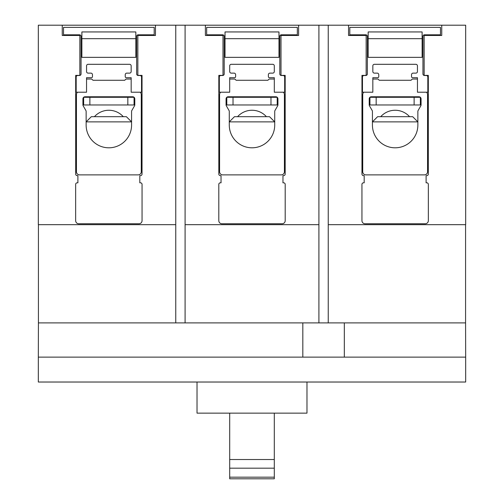 <?xml version="1.0" encoding="UTF-8"?>
<svg xmlns="http://www.w3.org/2000/svg" width="504" height="504" viewBox="0 0 504 504"><rect width="100%" height="100%" fill="white"/><g stroke="black" fill="none" stroke-linecap="round" stroke-linejoin="round"><path stroke-width="0.76" d="M270.982 104.964L277.206 104.964L277.206 97.291L270.982 97.291L270.982 104.964L233.018 104.964L233.018 97.291L270.982 97.291M233.018 97.291L226.794 97.291L226.794 104.964L233.018 104.964M127.84 104.964L134.064 104.964L134.064 97.291L127.84 97.291L127.84 104.964L89.876 104.964L89.876 97.291L127.84 97.291M89.876 97.291L83.651 97.291L83.651 104.964L89.876 104.964M414.124 104.964L420.349 104.964L420.349 97.291L414.124 97.291L414.124 104.964L376.16 104.964L376.16 97.291L414.124 97.291M376.16 97.291L369.936 97.291L369.936 104.964L376.16 104.964M229.698 459.522L229.698 468.178L274.302 468.178L274.302 459.522L229.698 459.522L229.698 413.141M274.302 459.522L274.302 413.141M229.698 477.175L229.698 478.8L274.302 478.8L274.302 477.175L229.698 477.175L229.698 468.178M274.302 477.175L274.302 468.178M223.001 35.469L205.386 35.469L205.386 25.2L298.614 25.2L298.614 35.469L280.999 35.469L280.999 75.373L285.176 75.373L285.176 174.082A1.556 1.556 0 0 1 283.62 175.638L282.964 175.638L282.964 182.813L283.639 182.813A1.556 1.556 0 0 1 285.195 184.369L285.195 220.657A3.112 3.112 0 0 1 282.082 223.77L221.917 223.77A3.112 3.112 0 0 1 218.805 220.657L218.805 184.369A1.556 1.556 0 0 1 220.361 182.813L221.036 182.813L221.036 175.638L220.38 175.638A1.556 1.556 0 0 1 218.824 174.082L218.824 75.373L223.001 75.373L223.001 35.469M205.386 25.2L185.094 25.2L185.094 224.671L318.906 224.671L318.906 25.2L298.614 25.2M79.859 35.469L62.244 35.469L62.244 25.2L155.465 25.2L155.465 35.469L137.85 35.469L137.85 75.373L142.034 75.373L142.034 174.082A1.556 1.556 0 0 1 140.477 175.638L139.816 175.638L139.816 182.813L140.496 182.813A1.556 1.556 0 0 1 142.052 184.369L142.052 220.657A3.112 3.112 0 0 1 138.94 223.77L78.769 223.77A3.112 3.112 0 0 1 75.657 220.657L75.657 184.369A1.556 1.556 0 0 1 77.213 182.813L77.893 182.813L77.893 175.638L77.238 175.638A1.556 1.556 0 0 1 75.682 174.082L75.682 75.373L79.859 75.373L79.859 35.469M366.15 35.469L348.535 35.469L348.535 25.2L441.756 25.2L441.756 35.469L424.141 35.469L424.141 75.373L428.318 75.373L428.318 174.082A1.556 1.556 0 0 1 426.762 175.638L426.107 175.638L426.107 182.813L426.787 182.813A1.556 1.556 0 0 1 428.343 184.369L428.343 220.657A3.112 3.112 0 0 1 425.231 223.77L365.06 223.77A3.112 3.112 0 0 1 361.948 220.657L361.948 184.369A1.556 1.556 0 0 1 363.504 182.813L364.184 182.813L364.184 175.638L363.523 175.638A1.556 1.556 0 0 1 361.966 174.082L361.966 75.373L366.15 75.373L366.15 35.469M185.094 224.671L185.094 322.9L318.906 322.9L318.906 224.671M185.094 322.9L175.757 322.9L175.757 25.2L185.094 25.2M175.757 25.2L155.465 25.2M62.244 25.2L38.323 25.2L38.323 224.671L175.757 224.671M348.535 25.2L328.243 25.2L328.243 224.671L465.677 224.671L465.677 25.2L441.756 25.2M328.243 224.671L328.243 322.9L318.906 322.9M318.906 25.2L328.243 25.2M38.424 224.671L38.424 322.9L175.757 322.9M328.243 322.9L465.576 322.9L465.576 224.671M197.026 382.026L197.026 413.141L306.974 413.141L306.974 382.026M344.32 322.9L344.32 357.128L465.677 357.128L465.677 382.026L38.323 382.026L38.323 357.128L302.828 357.128L302.828 322.9M465.677 357.128L465.576 322.9M38.424 322.9L38.323 357.128M344.32 357.128L302.828 357.128M123.285 116.689A19.398 19.398 0 0 0 94.431 116.689M126.384 116.689L91.325 116.689L86.14 121.873L131.569 121.873L126.384 116.689M81.887 31.941L81.887 57.355L135.828 57.355L135.828 31.941L81.887 31.941L135.828 31.941M81.056 73.949A1.556 1.556 0 0 1 79.5 75.505L77.736 75.505A1.556 1.556 0 0 0 76.18 77.062L76.18 92.219L86.549 92.219L86.549 77.698L91.432 77.698A1.039 1.039 0 0 0 92.465 76.658L92.465 74.68A1.556 1.556 0 0 0 90.909 73.124L88.112 73.124A1.556 1.556 0 0 1 86.556 71.568L86.556 65.86A1.556 1.556 0 0 1 88.112 64.304L129.604 64.304A1.556 1.556 0 0 1 131.16 65.86L131.16 71.568A1.556 1.556 0 0 1 129.604 73.124L126.8 73.124A1.556 1.556 0 0 0 125.244 74.68L125.244 76.658A1.039 1.039 0 0 0 126.283 77.698L131.166 77.698L131.166 92.219L141.53 92.219L141.53 77.062A1.556 1.556 0 0 0 139.973 75.505L138.209 75.505A1.556 1.556 0 0 1 136.653 73.949L136.653 36.364A1.556 1.556 0 0 1 138.209 34.807L154.186 34.807L154.186 27.38L63.529 27.38L63.529 34.807L79.5 34.807A1.556 1.556 0 0 1 81.056 36.364L81.056 73.949M131.569 125.087A22.718 22.718 0 0 1 108.858 147.804A22.718 22.718 0 0 1 86.14 125.087L86.14 111.504A2.073 2.073 0 0 0 85.863 110.471L83.204 105.865A2.073 2.073 0 0 1 82.927 104.826L82.927 98.847A2.073 2.073 0 0 1 85 96.774L132.716 96.774A2.073 2.073 0 0 1 134.788 98.847L134.788 104.826A2.073 2.073 0 0 1 134.511 105.865L131.853 110.471A2.073 2.073 0 0 0 131.569 111.504L131.569 125.087M77.54 92.219A3.112 3.112 0 0 0 76.444 94.595L76.444 171.769A3.112 3.112 0 0 0 79.55 174.882L138.159 174.882A3.112 3.112 0 0 0 141.271 171.769L141.271 94.595A3.112 3.112 0 0 0 140.169 92.219M131.166 79.059A3.112 3.112 0 0 0 130.794 79.034L126.491 79.034A1.247 1.247 0 0 0 125.609 79.399L124.727 80.281L92.988 80.281L92.1 79.399A1.247 1.247 0 0 0 91.224 79.034L86.915 79.034A3.112 3.112 0 0 0 86.549 79.059M91.117 174.882L126.592 174.882M266.427 116.689A19.398 19.398 0 0 0 237.573 116.689M269.533 116.689L234.467 116.689L229.282 121.873L274.718 121.873L269.533 116.689M225.03 31.941L225.03 57.355L278.97 57.355L278.97 31.941L225.03 31.941L278.97 31.941M224.198 73.949A1.556 1.556 0 0 1 222.642 75.505L220.884 75.505A1.556 1.556 0 0 0 219.328 77.062L219.328 92.219L229.692 92.219L229.692 77.698L234.574 77.698A1.039 1.039 0 0 0 235.614 76.658L235.614 74.68A1.556 1.556 0 0 0 234.058 73.124L231.254 73.124A1.556 1.556 0 0 1 229.698 71.568L229.698 65.86A1.556 1.556 0 0 1 231.254 64.304L272.746 64.304A1.556 1.556 0 0 1 274.302 65.86L274.302 71.568A1.556 1.556 0 0 1 272.746 73.124L269.942 73.124A1.556 1.556 0 0 0 268.386 74.68L268.386 76.658A1.039 1.039 0 0 0 269.426 77.698L274.308 77.698L274.308 92.219L284.672 92.219L284.672 77.062A1.556 1.556 0 0 0 283.116 75.505L281.358 75.505A1.556 1.556 0 0 1 279.802 73.949L279.802 36.364A1.556 1.556 0 0 1 281.358 34.807L297.329 34.807L297.329 27.38L206.672 27.38L206.672 34.807L222.642 34.807A1.556 1.556 0 0 1 224.198 36.364L224.198 73.949M274.718 125.087A22.718 22.718 0 0 1 252 147.804A22.718 22.718 0 0 1 229.282 125.087L229.282 111.504A2.073 2.073 0 0 0 229.005 110.471L226.346 105.865A2.073 2.073 0 0 1 226.069 104.826L226.069 98.847A2.073 2.073 0 0 1 228.142 96.774L275.858 96.774A2.073 2.073 0 0 1 277.931 98.847L277.931 104.826A2.073 2.073 0 0 1 277.654 105.865L274.995 110.471A2.073 2.073 0 0 0 274.718 111.504L274.718 125.087M220.683 92.219A3.112 3.112 0 0 0 219.587 94.595L219.587 171.769A3.112 3.112 0 0 0 222.699 174.882L281.301 174.882A3.112 3.112 0 0 0 284.413 171.769L284.413 94.595A3.112 3.112 0 0 0 283.317 92.219M274.308 79.059A3.112 3.112 0 0 0 273.937 79.034L269.634 79.034A1.247 1.247 0 0 0 268.758 79.399L267.87 80.281L236.13 80.281L235.242 79.399A1.247 1.247 0 0 0 234.366 79.034L230.063 79.034A3.112 3.112 0 0 0 229.692 79.059M234.266 174.882L269.734 174.882M409.569 116.689A19.398 19.398 0 0 0 380.715 116.689M412.675 116.689L377.616 116.689L372.431 121.873L417.86 121.873L412.675 116.689M368.172 31.941L368.172 57.355L422.113 57.355L422.113 31.941L368.172 31.941L422.113 31.941M367.347 73.949A1.556 1.556 0 0 1 365.791 75.505L364.027 75.505A1.556 1.556 0 0 0 362.471 77.062L362.471 92.219L372.834 92.219L372.834 77.698L377.716 77.698A1.039 1.039 0 0 0 378.756 76.658L378.756 74.68A1.556 1.556 0 0 0 377.2 73.124L374.396 73.124A1.556 1.556 0 0 1 372.84 71.568L372.84 65.86A1.556 1.556 0 0 1 374.396 64.304L415.888 64.304A1.556 1.556 0 0 1 417.444 65.86L417.444 71.568A1.556 1.556 0 0 1 415.888 73.124L413.091 73.124A1.556 1.556 0 0 0 411.535 74.68L411.535 76.658A1.039 1.039 0 0 0 412.568 77.698L417.451 77.698L417.451 92.219L427.82 92.219L427.82 77.062A1.556 1.556 0 0 0 426.264 75.505L424.5 75.505A1.556 1.556 0 0 1 422.944 73.949L422.944 36.364A1.556 1.556 0 0 1 424.5 34.807L440.471 34.807L440.471 27.38L349.814 27.38L349.814 34.807L365.791 34.807A1.556 1.556 0 0 1 367.347 36.364L367.347 73.949M417.86 125.087A22.718 22.718 0 0 1 395.142 147.804A22.718 22.718 0 0 1 372.431 125.087L372.431 111.504A2.073 2.073 0 0 0 372.147 110.471L369.489 105.865A2.073 2.073 0 0 1 369.212 104.826L369.212 98.847A2.073 2.073 0 0 1 371.284 96.774L419 96.774A2.073 2.073 0 0 1 421.073 98.847L421.073 104.826A2.073 2.073 0 0 1 420.796 105.865L418.137 110.471A2.073 2.073 0 0 0 417.86 111.504L417.86 125.087M363.831 92.219A3.112 3.112 0 0 0 362.729 94.595L362.729 171.769A3.112 3.112 0 0 0 365.841 174.882L424.45 174.882A3.112 3.112 0 0 0 427.556 171.769L427.556 94.595A3.112 3.112 0 0 0 426.46 92.219M417.451 79.059A3.112 3.112 0 0 0 417.085 79.034L412.776 79.034A1.247 1.247 0 0 0 411.9 79.399L411.012 80.281L379.273 80.281L378.391 79.399A1.247 1.247 0 0 0 377.509 79.034L373.206 79.034A3.112 3.112 0 0 0 372.834 79.059M377.408 174.882L412.883 174.882M135.828 38.682L81.887 38.682M278.97 38.682L225.03 38.682M422.113 38.682L368.172 38.682"/></g></svg>
